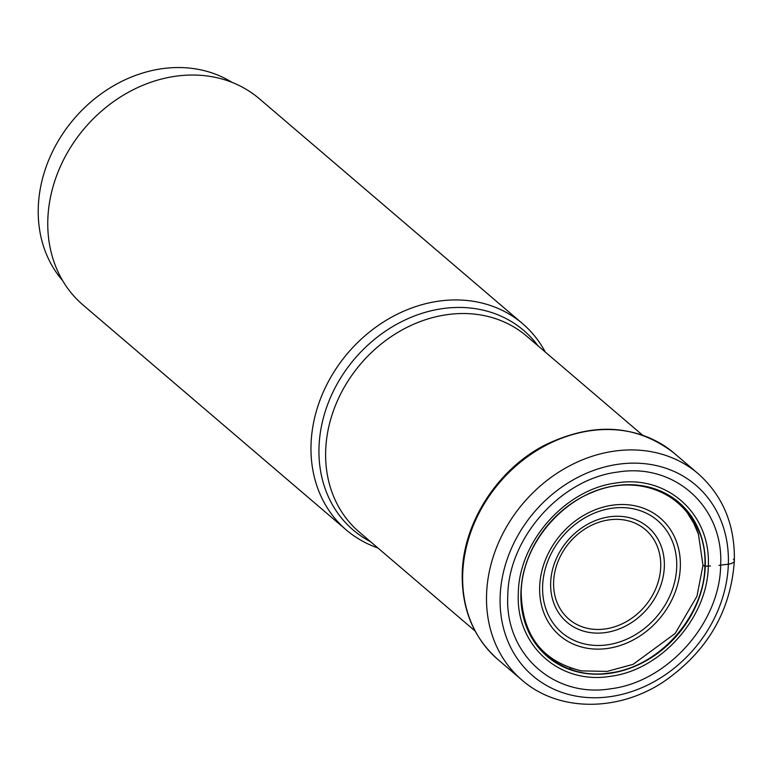 <?xml version="1.0" encoding="UTF-8"?>
<svg xmlns="http://www.w3.org/2000/svg" width="773" height="773" viewBox="0 0 773 773"><rect width="100%" height="100%" fill="white"/><g stroke="black" fill="none" stroke-linecap="round" stroke-linejoin="round"><path stroke-width="1.16" d="M507.784 595.606C504.547 653.716 553.681 698.251 610.622 688.791C667.466 682.018 720.04 622.98 720.649 565.247C723.886 507.127 674.742 462.602 617.811 472.052C560.956 478.825 508.383 537.863 507.784 595.606M569.885 667.882L581.644 670.896L607.182 671.399L633.126 664.326L675.167 633.474L696.937 596.321L702.995 565.247M521.079 592.476C518.287 642.653 560.715 681.1 609.878 672.935C658.963 667.089 704.358 616.12 704.879 566.261L710.455 565.952M520.925 592.611A101.311 84.972 130.5 0 0 609.984 673.312A101.311 84.972 130.5 0 0 705.266 566.319A101.311 84.972 -49.5 0 0 616.207 485.628A101.311 84.972 -49.5 0 0 520.925 592.611M708.281 566.107C711.17 514.238 667.321 474.506 616.516 482.941C565.788 488.99 518.867 541.67 518.325 593.191C515.446 645.059 559.294 684.791 610.1 676.356C660.828 670.307 707.749 617.627 708.29 566.107M521.07 592.476C521.591 542.617 566.995 491.638 616.081 485.792C665.244 477.627 707.672 516.074 704.879 566.261L702.966 565.189M688.028 514.006L693.623 523.031L698.425 534.182L702.976 565.189M62.603 280.56A131.41 110.21 -49.5 0 1 51.569 153.624A131.41 110.21 -49.5 0 1 161.857 68.729A131.41 110.21 -49.5 0 1 231.977 82.344M346.333 529.988L83.126 305.093A135.681 113.786 -49.5 0 1 47.829 219.542A135.681 113.786 -49.5 0 1 126.472 93.359A135.681 113.786 -49.5 0 1 259.399 98.789L522.606 323.684A135.681 113.786 130.5 0 0 389.679 318.263A135.681 113.786 130.5 0 0 311.036 444.446A135.681 113.786 130.5 0 0 346.333 529.988A135.681 113.786 130.5 0 0 377.891 547.96M545.284 352.053A135.681 113.786 130.5 0 0 522.606 323.684M719.006 565.363L728.35 564.174A10.252 3.855 1.9 0 0 733.432 559.217M728.35 564.174A125.419 105.186 -49.5 0 1 610.39 696.628A125.419 105.186 -49.5 0 1 500.141 596.727A125.419 105.186 -49.5 0 1 618.1 464.273A125.419 105.186 -49.5 0 1 728.35 564.174M486.565 594.427A135.681 113.786 130.5 0 0 521.862 679.979C558.154 711.962 617.927 712.204 663.698 681.709C707.276 651.513 730.823 611.24 734.35 560.889C735.026 524.896 722.958 495.822 698.135 473.675A135.681 113.786 130.5 0 0 565.208 468.245A135.681 113.786 130.5 0 0 486.565 594.427M674.269 453.278C636.594 424.232 593.384 421.546 544.627 445.219C497.541 469.482 463.298 522.587 462.235 573.189C461.587 608.979 473.501 637.773 497.986 659.572A135.681 113.786 -49.5 0 1 462.698 574.03A135.681 113.786 -49.5 0 1 541.332 447.847A135.681 113.786 -49.5 0 1 674.269 453.278L698.135 473.675M553.613 582.04A58.864 49.366 -49.5 0 1 553.623 581.934A58.864 49.366 130.5 0 1 609.027 519.871A58.864 49.366 130.5 0 1 660.722 566.764A58.864 49.366 130.5 0 1 660.722 566.88A58.864 49.366 130.5 0 1 605.307 628.942A58.864 49.366 130.5 0 1 553.613 582.04M664.336 566.696A62.478 52.4 130.5 0 0 664.336 566.58A62.478 52.4 130.5 0 0 609.482 516.808A62.478 52.4 130.5 0 0 550.666 582.678A62.478 52.4 130.5 0 0 550.656 582.794A62.478 52.4 130.5 0 0 605.52 632.565A62.478 52.4 130.5 0 0 664.336 566.696M542.617 586.108A73.706 61.821 -49.5 0 1 611.839 508.276A73.706 61.821 -49.5 0 1 676.723 566.793A73.706 61.821 -49.5 0 1 676.723 566.976A73.706 61.821 -49.5 0 1 607.491 644.798A73.706 61.821 -49.5 0 1 542.607 586.292A73.706 61.821 -49.5 0 1 542.617 586.108M680.337 566.793A77.319 64.845 -49.5 0 1 607.626 648.441A77.319 64.845 -49.5 0 1 539.66 586.852A77.319 64.845 -49.5 0 1 612.371 505.204A77.319 64.845 -49.5 0 1 680.337 566.793M475.095 631.029L359.194 531.988A128.84 108.056 -49.5 0 1 325.684 450.756A128.84 108.056 -49.5 0 1 325.684 450.63A128.84 108.056 -49.5 0 1 400.414 330.902A128.84 108.056 -49.5 0 1 526.597 336.081L642.498 435.122M538.047 345.869A131.246 110.066 130.5 0 0 405.989 319.549A131.246 110.066 130.5 0 0 319.017 447.113A131.246 110.066 130.5 0 0 319.007 447.229A131.246 110.066 130.5 0 0 370.644 541.776M497.986 659.572L521.862 679.979M698.512 534.133C685.361 492.536 636.537 473.192 591.992 492.498C552.569 508.045 521.823 551.381 521.176 592.186C522.123 635.338 542.279 661.582 581.644 670.906"/></g></svg>
